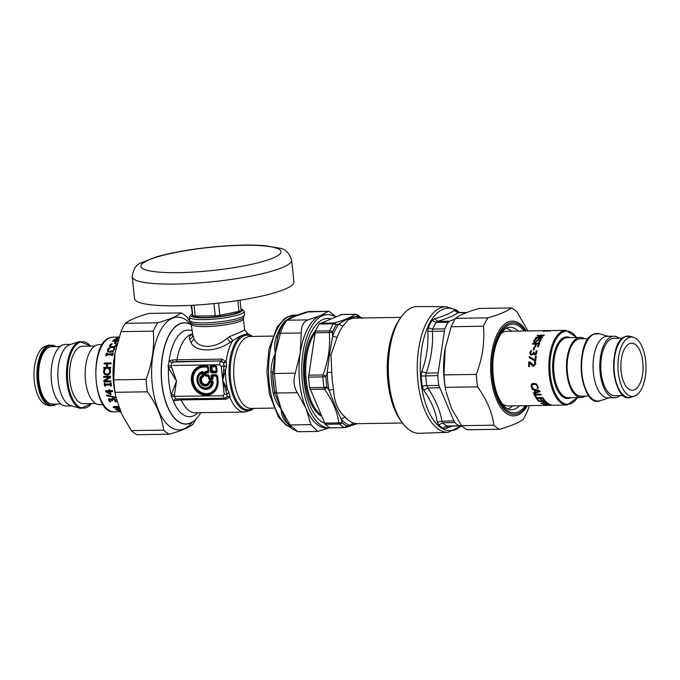<?xml version="1.0" encoding="UTF-8"?>
<svg xmlns="http://www.w3.org/2000/svg" width="680" height="680" viewBox="0 0 680 680"><rect width="100%" height="100%" fill="white"/><g stroke="black" fill="none" stroke-linecap="round" stroke-linejoin="round"><path stroke-width="1.02" d="M446.258 306.688A62.823 29.657 -90.9 0 0 417.265 369.945A62.823 29.657 -90.9 0 0 448.137 432.31L419.466 433.304A63.393 29.928 -90.9 0 1 403.01 423.7A63.393 29.928 -90.9 0 1 401.412 316.642A63.393 29.928 -90.9 0 1 417.571 306.544L446.258 306.688L456.356 309.944L459.714 312.596M458.958 312.783L454.01 310.53C450.254 313.454 443.734 316.2 434.435 318.775L432.046 320.577A60.63 28.628 -90.9 0 0 428.417 327.454L427.796 331.347C428.647 344.777 426.649 358.181 421.804 371.552L421.166 376.065A60.63 28.628 -90.9 0 0 422.246 386.308L423.767 390.269C431.12 400.741 435.65 411.392 437.35 422.229L438.668 424.949A60.63 28.628 -90.9 0 0 443.368 428.315L445.952 428.383L452.583 426.096M461.406 425.433L459.094 425.74A58.216 27.48 89.1 0 1 454.571 422.51L438.812 385.407A58.216 27.48 89.1 0 1 437.775 375.572L444.737 328.899A58.216 27.48 89.1 0 1 448.222 322.295L449.446 321.215L455.141 319.03M449.446 321.215L437.784 321.283L436.186 322.371A58.335 27.54 89.1 0 0 432.692 328.993L432.488 331.313L427.796 331.347M437.962 372.921L426.258 373.056L425.714 375.76A58.335 27.54 89.1 0 0 426.751 385.62L427.83 388L423.767 390.269M453.619 420.928L441.932 421.183L442.552 422.798A58.335 27.54 89.1 0 0 447.075 426.037L460.437 425.799M443.368 428.315A4.598 3.927 -62.6 0 1 447.075 426.037L448.8 426.088M466.735 312.553L457.342 312.4A4.598 3.927 117.4 0 1 455.719 310.607L454.01 310.53M466.438 312.673L458.108 312.715C454.087 315.554 447.304 318.41 437.784 321.283L434.435 318.775M444.193 331.168L432.488 331.313C433.168 345.194 431.094 359.108 426.258 373.056L421.804 371.552M439.518 387.745L427.83 388C435.285 398.999 439.994 410.065 441.932 421.183L437.35 422.229M459.875 425.918L447.89 426.224L445.952 428.383M401.412 316.642L399.815 318.852A60.8 28.705 89.1 0 0 401.353 421.532L403.01 423.7M341.589 314.576L319.183 324.02A58.2 27.48 89.1 0 0 315.435 331.109L308.575 377.137A58.2 27.48 89.1 0 0 309.68 387.694L325.227 424.277A58.2 27.48 89.1 0 0 330.08 427.745L330.947 427.788M319.183 324.02L333.455 323.808L334.365 323.017L336.591 324.734L336.234 325.014A3.06 2.201 -147.3 0 0 333.455 323.808A58.2 27.48 89.1 0 0 329.715 330.897L329.324 332.579L332.495 332.486L332.588 331.916A3.06 1.87 -156.4 0 0 329.715 330.897L315.435 331.109M355.368 314.236L356.949 314.611L358.054 315.817L355.368 314.236L341.037 314.449M325.227 424.277L339.507 424.065A58.2 27.48 89.1 0 0 344.361 427.533L346.851 426.012L345.907 427.507L344.904 427.661L330.08 427.745M339.507 424.065L338.819 422.9L342.125 422.628A3.06 2.457 133.2 0 1 339.507 424.065M308.575 377.137L322.847 376.916A58.2 27.48 89.1 0 0 323.96 387.481L326.986 387.013L327.216 387.6L324.496 389.198L323.96 387.481L309.68 387.694M322.847 376.916L323 374.969L326 376.057L325.907 376.728L322.847 376.916M327.216 387.6L329.12 390.456A55.131 26.027 -90.9 0 1 327.225 372.462L329.409 355.045A4.598 1.343 -174.8 0 0 330.956 355.036L331.815 372.342L327.225 372.462L326 376.057M347.233 426.028L349.69 425.323A55.131 26.027 -90.9 0 1 341.42 419.407C337.246 411.026 333.149 401.378 329.12 390.456A4.598 1.411 -10.8 0 1 333.633 389.589C334.109 401.812 338.036 411.06 345.423 417.333A4.598 3.553 -41.5 0 0 341.42 419.407L341.929 422.238M344.904 427.661L357.315 423.683L349.69 425.323L353.345 423.002L356.83 423.691L402.483 423.011M400.902 317.348L353.302 318.155L348.245 319.719L343.137 325.865A4.598 3.468 37.1 0 1 339.039 323.96L336.591 324.734M330.956 355.036L337.025 337.442A52.836 24.948 -90.9 0 1 343.137 325.865M357.808 315.8L356.771 316.489C351.262 317.058 345.355 319.549 339.039 323.96A55.131 26.027 -90.9 0 0 332.656 336.039L337.025 337.442M332.495 332.486L332.656 336.039L329.409 355.045M359.873 317.959A55.131 26.027 -90.9 0 0 356.771 316.489L357.952 317.993M181.16 312.919L148.844 313.403C137.3 316.752 129.481 320.05 125.375 323.289A62.237 29.384 89.1 0 0 120.963 331.644L115.005 353.234L113.772 379.848A62.237 29.384 89.1 0 0 114.274 386.138A62.237 29.384 89.1 0 0 115.081 392.3L115.889 396.874L121.355 413.542L131.359 430.61A62.237 29.384 89.1 0 0 137.088 434.707L169.396 434.223A62.237 29.384 -90.9 0 1 163.676 430.125C161.968 417.299 156.544 404.532 147.398 391.816A62.237 29.384 -90.9 0 1 146.591 385.653A62.237 29.384 -90.9 0 1 146.089 379.363C152.201 363.239 154.598 347.174 153.281 331.16A62.237 29.384 -90.9 0 1 157.692 322.804C169.235 319.455 177.055 316.157 181.16 312.919A62.237 29.384 -90.9 0 1 186.881 317.007L190.094 321.767M190.876 324.538A56.406 26.63 89.1 0 0 162.163 327.743A56.406 26.63 89.1 0 0 152.252 384.472A56.406 26.63 89.1 0 0 192.338 422.11M195.661 419.466A62.237 29.384 -90.9 0 1 192.873 424.337C188.768 427.575 180.94 430.865 169.396 434.223M190.476 322.371L191.624 324.224A26.035 4.301 -6 0 0 217.974 325.797A26.035 4.301 -6 0 0 243.415 318.801L244.519 314.67A27.566 4.547 174 0 1 244.519 314.67A27.566 4.547 174 0 1 226.041 320.96A27.566 4.547 174 0 1 195.219 322.541A27.566 4.547 174 0 1 189.686 320.433L189.346 317.152A27.566 4.547 -6 0 0 217.251 318.793A27.566 4.547 -6 0 0 244.179 311.389A27.566 4.547 -6 0 0 243.712 310.666L242.054 309.366A26.035 4.301 174 0 1 219.232 316.795A26.035 4.301 174 0 1 190.706 315.495A26.035 4.301 174 0 1 191.004 314.738A26.035 4.301 174 0 1 192.253 313.786M131.359 430.61L163.676 430.125M147.398 391.816L115.081 392.3M113.772 379.848L146.089 379.363M153.281 331.16L120.963 331.644M125.375 323.289L157.692 322.804M529.371 405.611L527.493 411.026A62.237 29.384 -90.9 0 1 523.082 419.39C518.976 422.628 511.156 425.926 499.613 429.275A62.237 29.384 -90.9 0 1 493.884 425.187C492.184 412.361 486.752 399.585 477.606 386.869A62.237 29.384 -90.9 0 1 476.799 380.707A62.237 29.384 -90.9 0 1 476.298 374.416C482.417 358.3 484.806 342.227 483.488 326.221A62.237 29.384 -90.9 0 1 487.9 317.857C499.443 314.508 507.263 311.21 511.368 307.972A62.237 29.384 -90.9 0 1 517.089 312.06L527.901 330.939M511.368 307.972L479.052 308.457C467.508 311.805 459.688 315.103 455.583 318.342A62.237 29.384 89.1 0 0 451.171 326.706L445.221 348.287L443.981 374.901A62.237 29.384 89.1 0 0 444.49 381.191A62.237 29.384 89.1 0 0 445.289 387.353L445.817 390.583A56.406 26.63 -90.9 0 1 444.21 380.103A56.406 26.63 -90.9 0 1 445.188 348.457A56.406 26.63 -90.9 0 1 445.204 348.373M446.097 391.926L451.562 408.595L461.575 425.671A62.237 29.384 89.1 0 0 467.296 429.76L499.613 429.275M455.583 318.342L487.9 317.857M483.488 326.221L451.171 326.706M443.981 374.901L476.298 374.416M477.606 386.869L445.289 387.353M461.575 425.671L493.884 425.187M116.985 338.657L117.351 339.082M115.906 338.887L116.747 338.427M117.64 338.002L118.711 337.764A37.34 17.629 89.1 0 0 118.677 337.773L116.934 338.283L118.813 338.411M116.934 338.283L117.343 339.031M118.524 338.835L116.909 339.048L116.119 338.317L117.623 337.773M114.733 343.425A36.958 17.451 -90.9 0 1 115.659 342.219L116.127 342.21M115.566 341.878L116.399 341.861A37.34 17.629 89.1 0 0 115.234 343.417L114.401 343.434A37.34 17.629 -90.9 0 1 115.566 341.878L115.659 342.219M113.874 348.194A36.958 17.451 -90.9 0 1 113.883 348.177L114.869 348.168M108.46 350.94L110.568 351.789L112.846 351.203L114.019 349.902L113.721 347.956A37.34 17.629 -90.9 0 1 113.747 347.905L114.835 347.888L114.894 348.627L113.041 351.594L110.126 352.418L107.602 351.45M107.924 351.917L107.712 349.996L109.642 348.245M108.689 351.288L112.693 350.957L113.883 349.648L113.721 347.956M109.038 348.253L109.998 347.964A37.34 17.629 89.1 0 0 109.973 348.024L108.341 349.732L108.519 351.067M108.307 348.993L108.902 347.981M107.78 351.679L107.567 349.741L108.171 348.729M104.363 363.945A36.958 17.451 -90.9 0 1 104.482 363.077L111.146 362.984M103.938 368.45A36.958 17.451 -90.9 0 1 103.997 367.506L106.692 367.464A36.958 17.451 -90.9 0 1 107.041 364.021L104.176 363.953A37.34 17.629 -90.9 0 1 104.303 362.958L111.163 362.856A37.34 17.629 89.1 0 0 111.027 363.851L107.678 363.894A37.34 17.629 89.1 0 0 107.321 367.378L110.678 367.327A37.34 17.629 89.1 0 0 110.602 368.348L103.751 368.45A37.34 17.629 -90.9 0 1 103.819 367.429L106.513 367.387A37.34 17.629 -90.9 0 1 106.862 363.911M107.321 367.378L110.67 367.404M110.899 381.76L104.227 381.863A36.958 17.451 -90.9 0 1 104.082 380.426L109.302 377.273L103.87 377.357A36.958 17.451 -90.9 0 1 103.828 376.423M103.641 376.423L110.5 376.32A37.34 17.629 89.1 0 0 110.551 377.476L104.89 380.978L110.806 380.885A37.34 17.629 89.1 0 0 110.908 381.837L104.048 381.939A37.34 17.629 -90.9 0 1 103.904 380.494L109.115 377.306L103.683 377.383A37.34 17.629 -90.9 0 1 103.641 376.423M116.399 397.791L106.862 395.53A36.958 17.451 -90.9 0 1 106.701 395.08M106.862 395.53L106.709 395.751A37.34 17.629 -90.9 0 1 106.462 395.012L115.991 397.35M116.255 398.038L106.709 395.751M119.501 410.796L120.411 411.4M121.04 410.966L119.552 411.264M119.399 411.017L120.751 410.745M120.258 411.392L118.609 410.958M120.249 408.969L119.238 409.53L120.454 410.252M120.19 409.334L119.442 409.853M119.842 409.887L118.371 408.918M116.509 409.632L115.744 409.258M119.816 410.048L118.303 409.284L119.68 408.952M120.045 410.516L117.912 410.346L115.617 409.572L116.195 409.258A37.34 17.629 89.1 0 0 116.22 409.267L119.791 410.261M118.719 407.056L114.478 407.116L114.248 407.651L119.629 408.094M118.736 406.708L114.555 406.767L114.248 407.651M119.161 408.272L113.331 406.938M119.289 408.62L113.483 407.668L113.245 407.099M113.56 407.32L113.483 407.668C112.769 406.878 113.611 406.462 116.008 406.419L118.558 406.589M112.481 400.512L111.97 400.52A36.958 17.451 -90.9 0 1 111.86 400.274L110.185 399.16L109.48 399.661M111.97 400.52L111.852 400.792A37.34 17.629 -90.9 0 1 111.732 400.554L110.185 399.16L109.573 399.466M116.237 401.548L115.379 401.565A36.958 17.451 -90.9 0 1 115.345 401.514L114.495 399.296L113.288 398.999L112.344 399.559M114.495 399.296L112.446 399.355M108.638 399.041L109.616 398.625L111.614 399.678L111.919 398.633M110.474 401.489L108.851 400.103L108.706 398.905M109.591 399.432L110.049 399.415L109.548 400.418L110.797 401.727A37.34 17.629 89.1 0 0 110.823 401.769L109.845 401.786L108.724 400.375L108.604 399.1M112.31 399.619L112.455 400.469A37.34 17.629 89.1 0 0 112.608 400.784L111.852 400.792M115.243 401.761L114.359 399.559M111.792 398.888L111.681 399.67L111.792 398.888L112.88 398.463L114.648 398.956L115.915 400.35L116.229 401.837L115.251 401.846M110.185 393.839L110.338 393.644A36.958 17.451 -90.9 0 1 109.709 391.391L106.871 391.603L110.185 393.839A37.34 17.629 -90.9 0 1 109.548 391.57M109.709 391.391L106.871 391.603M111.069 394.315L105.774 391.587A37.34 17.629 -90.9 0 1 105.561 390.728L109.489 390.499A36.958 17.451 -90.9 0 1 109.327 389.827M105.935 391.408A36.958 17.451 -90.9 0 1 105.766 390.728M112.599 391.34L110.287 391.552A37.34 17.629 89.1 0 0 111.138 394.527L110.169 394.545L105.774 391.587M109.327 390.668A37.34 17.629 -90.9 0 1 109.131 389.835L109.871 389.819A37.34 17.629 89.1 0 0 110.067 390.66L112.421 390.626A37.34 17.629 89.1 0 0 112.642 391.519L110.287 391.552M105.298 385.951L104.618 386.078A37.34 17.629 -90.9 0 1 104.193 383.188L104.89 383.171A37.34 17.629 89.1 0 0 105.017 384.132L110.653 383.953A36.958 17.451 -90.9 0 1 110.543 383.095M104.788 385.959A36.958 17.451 -90.9 0 1 104.38 383.18M111.452 385.857L110.95 385.866A36.958 17.451 -90.9 0 1 110.797 384.931L105.171 385.126A37.34 17.629 89.1 0 0 105.315 386.07L104.618 386.078M110.474 384.055A37.34 17.629 -90.9 0 1 110.347 383.095L111.052 383.087A37.34 17.629 89.1 0 0 111.478 385.976L110.772 385.993A37.34 17.629 -90.9 0 1 110.627 385.05L105.171 385.126M107.338 375.224L104.601 374.306L103.666 371.824L103.887 370.473L104.329 369.444L105.247 369.435L104.261 371.79L104.95 373.499L107.21 374.161L109.276 373.422L109.981 371.73L109.174 369.452A36.958 17.451 -90.9 0 1 109.174 369.376L110.1 369.359M109.174 369.376L110.083 369.308L110.585 371.705L109.675 374.221L107.041 375.241L104.414 374.306L103.479 371.79L104.15 369.393L105.247 369.376A37.34 17.629 89.1 0 0 105.247 369.461M109.684 370.251L108.987 369.401M107.091 374.161L109.097 373.413L109.794 371.705L109.506 370.209M105.953 355.7A36.958 17.451 -90.9 0 1 106.624 353.379L107.168 353.141A37.34 17.629 89.1 0 0 106.922 353.966L112.531 354.101A36.958 17.451 -90.9 0 1 112.778 353.286L113.263 353.277M106.624 353.379L107.1 353.37M112.106 355.606A36.958 17.451 -90.9 0 1 112.285 354.96L106.666 354.841A37.34 17.629 89.1 0 0 106.437 355.691L105.74 355.7A37.34 17.629 -90.9 0 1 106.471 353.158M112.778 353.286L113.331 353.056A37.34 17.629 89.1 0 0 112.599 355.598L111.894 355.606A37.34 17.629 -90.9 0 1 112.123 354.756M112.531 354.101L112.379 353.889A37.34 17.629 -90.9 0 1 112.625 353.065M106.922 353.966L112.379 353.889M116.161 344.089L117.019 344.08M109.888 347.225L109.82 345.601L111.171 343.85L112.268 343.833A37.34 17.629 89.1 0 0 112.243 343.876L110.483 345.296L110.576 346.392L110.602 345.593L110.704 346.681L112.54 347.115L114.86 346.604L116.135 345.517L115.991 343.817A37.34 17.629 -90.9 0 1 116.017 343.774L117.105 343.757M111.282 344.165L111.716 344.156M110.483 345.296L110.576 346.392L112.412 346.825L114.733 346.315L116.017 345.21L115.991 343.817M110.492 344.769L111.171 343.85M116.798 345.202L115.022 346.851L112.047 347.565L109.76 346.936L109.701 345.304L110.381 344.462M113.041 341.317A36.958 17.451 -90.9 0 1 114.784 339.711L115.523 339.337A37.34 17.629 89.1 0 0 113.874 340.841L115.838 341.164A36.958 17.451 -90.9 0 1 117.359 339.762L118.099 339.388A37.34 17.629 89.1 0 0 116.569 340.808L117.827 341.139M116.569 340.808L117.938 340.782M115.838 341.164L115.753 340.816A37.34 17.629 -90.9 0 1 117.291 339.397M113.874 340.841L115.753 340.816M117.802 341.25L112.633 341.326A37.34 17.629 -90.9 0 1 114.716 339.346M103.181 404.685L99.764 404.736A30.03 14.178 -90.9 0 1 85.144 374.918A30.03 14.178 -90.9 0 1 98.872 344.675L102.28 344.624M95.591 403.469L83.564 403.656A28.705 13.557 -90.9 0 1 69.581 375.148A28.705 13.557 -90.9 0 1 82.705 346.248L94.724 346.06M80.656 408.459L70.779 405.586A30.77 14.526 -90.9 0 1 57.877 375.326A30.77 14.526 -90.9 0 1 69.861 344.692L79.653 341.522A33.822 15.971 -90.9 0 0 78.957 341.785A33.822 15.971 -90.9 0 0 66.496 375.947A33.822 15.971 -90.9 0 0 80.656 408.459L91.698 403.529M71.816 405.892L66.113 405.977A30.77 14.526 -90.9 0 1 51.119 375.428A30.77 14.526 -90.9 0 1 65.186 344.445L70.898 344.361M60.852 403.997L52.572 404.115A28.705 13.557 -90.9 0 1 38.59 375.615A28.705 13.557 -90.9 0 1 51.706 346.707L59.993 346.587M49.819 405.883L46.453 404.898A29.708 14.025 -90.9 0 1 34 375.683A29.708 14.025 -90.9 0 1 45.569 346.111L48.909 345.024A30.753 14.518 -90.9 0 0 48.28 345.262A30.753 14.518 -90.9 0 0 36.95 376.32A30.753 14.518 -90.9 0 0 49.819 405.883L57.417 404.048M529.406 357.799A36.958 17.451 -90.9 0 1 529.542 356.753L535.202 360.06A36.958 17.451 -90.9 0 1 535.653 356.226L536.265 356.218M529.542 356.753L531.641 357.977M534.777 360.885L530.06 358.181M535.653 356.226L536.29 356.099A37.34 17.629 89.1 0 0 535.755 360.868L534.726 360.885L529.227 357.697A37.34 17.629 -90.9 0 1 529.363 356.635M535.024 359.975A37.34 17.629 -90.9 0 1 535.483 356.107M530.238 358.284L529.227 357.697M533.443 349.92A36.958 17.451 -90.9 0 1 534.081 347.616L534.692 347.607M534.063 349.911L533.231 349.92A37.34 17.629 -90.9 0 1 533.919 347.403L534.752 347.387A37.34 17.629 89.1 0 0 534.063 349.911M533.987 342.244L534.029 340.85L536.001 339.184M538.823 342.397L540.277 340.884L539.623 339.541L535.083 342.457L533.774 341.836M534.837 340.791L535.415 341.955L538.611 339.49L541.161 339.592M535.44 339.192L536.469 338.87A37.34 17.629 89.1 0 0 536.443 338.921L534.71 340.501L535.279 341.683L534.71 341.632L535.415 341.955L538.492 339.192L539.912 338.852L541.119 339.439L539.759 342.168L538.67 342.184A37.34 17.629 -90.9 0 1 538.688 342.133L540.149 340.595L539.623 339.541M533.851 341.972L533.902 340.561L535.33 338.887M548.004 331.271L549.432 330.735L544.051 331.245M543.21 331.271L546.406 330.709A37.34 17.629 89.1 0 0 546.371 330.718L544.688 331.185L550.579 330.879L547.969 331.271A37.34 17.629 -90.9 0 1 548.004 331.253M549.848 330.743L550.579 330.879M544.68 404.796L544.663 405.093A37.34 17.629 -90.9 0 1 543.252 404.625L543.949 404.617A37.34 17.629 89.1 0 0 544.417 404.796L549.873 404.71A37.34 17.629 -90.9 0 1 549.406 404.532L550.111 404.524A37.34 17.629 89.1 0 0 551.523 404.991L550.817 405.008A37.34 17.629 -90.9 0 1 550.358 404.872L544.901 404.957A37.34 17.629 89.1 0 0 545.36 405.084L544.663 405.093M546.847 402.45L546.524 402.45A36.958 17.451 -90.9 0 1 544.961 401.013L542.954 401.396A37.34 17.629 89.1 0 0 544.467 402.789L543.652 402.806A37.34 17.629 -90.9 0 1 542.138 401.404L538.84 401.455A37.34 17.629 -90.9 0 1 538.399 400.979L545.258 400.877A37.34 17.629 89.1 0 0 547.281 402.806L546.465 402.815A37.34 17.629 -90.9 0 1 544.884 401.361L542.954 401.396M544.042 402.433L543.719 402.441A36.958 17.451 -90.9 0 1 542.215 401.055L538.917 401.106A36.958 17.451 -90.9 0 1 538.789 400.979M536.299 396.942L535.781 396.95A36.958 17.451 -90.9 0 1 534.31 394.238M541.127 394.587L535.219 394.961A37.34 17.629 89.1 0 0 536.477 397.239L535.67 397.256A37.34 17.629 -90.9 0 1 534.046 394.247L540.906 394.145A37.34 17.629 89.1 0 0 541.263 394.868L535.219 394.961M535.092 390.243A37.34 17.629 89.1 0 0 535.823 392.13L538.679 391.144L535.236 390.014L538.679 391.144M539.954 391.399L533.8 393.712A37.34 17.629 -90.9 0 1 533.443 392.912L535.27 392.096A36.958 17.451 -90.9 0 1 534.378 389.801L532.262 389.257A36.958 17.451 -90.9 0 1 532.075 388.688M533.936 393.448A36.958 17.451 -90.9 0 1 533.656 392.844M532.262 389.257L532.117 389.487A37.34 17.629 -90.9 0 1 531.828 388.62L539.427 390.651A37.34 17.629 89.1 0 0 539.818 391.646L533.8 393.712M534.378 389.801L532.117 389.487M535.135 392.351A37.34 17.629 -90.9 0 1 534.233 390.031M533.145 388.28L532.414 388.297L531.207 386.257L531.582 384.013M538.245 388.203L537.251 388.221A36.958 17.451 -90.9 0 1 537.226 388.152L537.54 386.172L536.435 384.684L534.208 384.106L532.134 384.948L531.845 386.452L533.332 388.425A37.34 17.629 89.1 0 0 533.35 388.493L532.262 388.51L531.054 386.452L531.496 384.089M536.435 384.684L534.046 384.276L532.134 384.948M537.226 388.152L537.379 386.368L536.274 384.863M531.539 384.055L533.817 383.299L536.63 384.14L538.322 387.541L538.194 388.416L537.098 388.433M538.466 400.095L538.008 400.095A36.958 17.451 -90.9 0 1 536.282 397.749M541.713 399.916L541.263 399.916A36.958 17.451 -90.9 0 1 539.835 398.004L537.192 398.352A37.34 17.629 89.1 0 0 538.738 400.426L537.923 400.435A37.34 17.629 -90.9 0 1 535.976 397.749L542.836 397.647A37.34 17.629 89.1 0 0 544.782 400.333L543.966 400.341A37.34 17.629 -90.9 0 1 542.428 398.276L540.549 398.301A37.34 17.629 89.1 0 0 541.986 400.248L541.169 400.256A37.34 17.629 -90.9 0 1 539.733 398.319L537.192 398.352M544.51 400.001L544.06 400.01A36.958 17.451 -90.9 0 1 542.529 397.962L540.549 398.301M549.091 404.022L549.04 404.022A36.958 17.451 -90.9 0 1 547.442 403.129M546.287 404.03L546.227 404.03A36.958 17.451 -90.9 0 1 544.706 403.163M549.04 404.022L549.006 404.404A37.34 17.629 -90.9 0 1 547.349 403.461L545.411 403.495A37.34 17.629 89.1 0 0 547 404.404L546.193 404.413A37.34 17.629 -90.9 0 1 544.604 403.503L541.306 403.554A37.34 17.629 -90.9 0 1 540.838 403.223L547.689 403.121A37.34 17.629 89.1 0 0 549.822 404.396L549.006 404.404M549.091 330.625A37.34 17.629 -90.9 0 1 549.5 330.625L548.683 330.642A37.34 17.629 -90.9 0 1 549.091 330.625L546.542 330.659A37.34 17.629 89.1 0 0 546.014 330.684L545.207 330.701A37.34 17.629 -90.9 0 1 545.734 330.675A37.34 17.629 -90.9 0 1 546.142 330.675M576.818 337.518L565.93 330.37L552.593 330.574A37.34 17.629 89.1 0 0 552.058 330.591L551.25 330.607A37.34 17.629 -90.9 0 1 551.777 330.582L549.899 330.607A37.34 17.629 89.1 0 0 549.491 330.625M537.514 335.631A36.958 17.451 -90.9 0 1 537.616 335.503L544.383 335.061A37.34 17.629 89.1 0 0 543.788 335.784L537.14 337.577L542.36 337.815M537.616 335.503L544.093 335.41M535.662 338.164A36.958 17.451 -90.9 0 1 535.891 337.798L543.141 335.886L537.132 335.631A37.34 17.629 -90.9 0 1 537.523 335.163M537.14 337.577L542.572 337.493A37.34 17.629 89.1 0 0 542.207 338.062L535.347 338.164A37.34 17.629 -90.9 0 1 535.789 337.484L543.048 335.546M532.729 344.046A36.958 17.451 -90.9 0 1 532.942 343.527L539.554 343.425M535.058 346.757A36.958 17.451 -90.9 0 1 535.933 344.25L532.491 344.054A37.34 17.629 -90.9 0 1 532.797 343.264L539.656 343.162A37.34 17.629 89.1 0 0 538.347 346.834L537.54 346.842A37.34 17.629 -90.9 0 1 538.534 343.961L536.605 343.986A37.34 17.629 89.1 0 0 535.644 346.749L534.837 346.757A37.34 17.629 -90.9 0 1 535.789 344.003M537.761 346.842A36.958 17.451 -90.9 0 1 538.679 344.207L538.534 343.961M534.505 353.804L536.019 353.694L536.154 351.152A36.958 17.451 -90.9 0 1 536.171 351.101L537.021 351.084M531.038 353.889L533.103 353.821L533.553 352.75A36.958 17.451 -90.9 0 1 533.638 352.359L534.191 352.35M531.063 353.914L532.933 353.668L533.384 352.589A37.34 17.629 -90.9 0 1 533.468 352.189L534.225 352.18A37.34 17.629 89.1 0 0 534.165 352.495L535.033 353.931L535.848 353.541L535.993 350.982A37.34 17.629 -90.9 0 1 536.001 350.923L536.979 350.905L536.341 354.254L534.165 354.662M530.519 354.79L530.052 352.886L530.885 350.99L531.573 350.982M534.25 354.722L533.664 353.6L531.624 355.104L530.188 354.493L529.881 352.733L530.723 350.812L531.692 350.795A37.34 17.629 89.1 0 0 531.675 350.863L530.689 352.665L530.867 353.736M534.59 353.889L535.211 354.076M534.965 354.918L533.664 353.6M533.962 366.299L532.593 365.916L529.567 362.865A37.34 17.629 89.1 0 0 529.448 366.664L528.658 366.681A37.34 17.629 -90.9 0 1 528.827 361.904L529.796 361.896L533.74 365.219L534.922 363.876L534.429 362.041A37.34 17.629 -90.9 0 1 534.429 361.981L535.406 361.973L535.712 363.936L533.468 366.265M533.528 365.211L534.794 364.863L534.608 362.1A36.958 17.451 -90.9 0 1 534.608 362.049L535.432 362.032M528.844 366.673A36.958 17.451 -90.9 0 1 529.006 361.973L529.847 361.955M531.446 364.905L529.567 362.865M532.593 365.916L531.259 364.879M533.774 366.282L532.406 365.899M621.129 371.297A23.537 11.11 89.1 0 0 632.332 390.26A23.537 11.11 89.1 0 0 643.085 366.562A23.537 11.11 89.1 0 0 631.626 343.196A23.537 11.11 89.1 0 0 621.129 371.297M584.409 338.733A30.03 14.178 89.1 0 0 580.236 337.467A30.03 14.178 89.1 0 0 566.84 373.328A30.03 14.178 89.1 0 0 581.128 397.528A30.03 14.178 89.1 0 0 585.276 396.142M588.302 338.674L580.252 338.793A28.705 13.557 89.1 0 0 567.452 373.074A28.705 13.557 89.1 0 0 581.111 396.202L589.16 396.083M619.149 338.207A30.77 14.526 89.1 0 0 613.887 336.226L607.138 336.328A30.77 14.526 89.1 0 0 593.41 373.065A30.77 14.526 89.1 0 0 608.056 397.859L614.813 397.757A30.77 14.526 89.1 0 0 620.007 395.624M613.887 336.226A30.77 14.526 89.1 0 0 600.168 372.971A30.77 14.526 89.1 0 0 614.813 397.757M622.582 338.155L613.921 338.291A28.705 13.557 89.1 0 0 601.12 372.563A28.705 13.557 89.1 0 0 614.779 395.7L623.45 395.565M618.281 372.495A29.708 14.025 89.1 0 0 634.432 396.1A29.708 14.025 89.1 0 0 646 366.52A29.708 14.025 89.1 0 0 633.548 337.305A29.708 14.025 89.1 0 0 618.281 372.495M192.678 334.212L190.298 335.486L189.21 337.824L191.08 342.813C196.129 352.537 216.418 352.231 230.146 342.227L232.722 340.782C236.7 337.918 240.167 336.005 243.117 335.053L247.673 333.642L248.293 334.22M335.614 316.455L328.967 311.27L306.306 312.026L297.185 315.087M328.967 311.27L309.128 311.567L290.921 317.764M277.678 336.94L280.406 329.256C283.101 323.561 284.928 320.697 285.88 320.688L287.317 320.195L308.201 319.88C303.518 321.615 301.214 325.983 301.282 332.996L278.885 333.293L277.678 336.931L275.341 353.421A76.891 74.46 49.4 0 0 274.958 354.764L272.723 374.578L274.405 373.481L276.454 393.006L274.507 391.544L272.723 374.578M287.317 320.195C284.988 321.887 282.685 326.255 280.398 333.31L275.341 353.421C274.261 347.846 274.541 342.388 276.199 337.059A56.669 26.749 -90.9 0 1 283.764 322.728C286.662 319.43 290.42 317.228 295.043 316.106L287.317 320.195M274.507 391.544L274.933 393.754A58.2 27.48 -90.9 0 1 272.629 371.824L271.014 371.858C271.116 365.678 272.365 359.966 274.771 354.705A52.207 47.523 -81.1 0 1 275.341 353.421L274.405 373.481L295.29 373.167C293.106 380.383 293.786 386.894 297.339 392.7L276.454 393.006L281.18 409.003L285.634 420.113L288.558 424.643L290.028 424.94L297.738 431.732L317.577 431.434L329.026 427.941M286.339 421.251L285.005 420.861C282.438 417.469 281.163 413.517 281.18 409.003L290.028 424.94L310.913 424.626L317.577 431.434M330.454 427.865A56.669 26.749 -90.9 0 1 329.332 427.933A56.669 26.749 -90.9 0 1 301.733 371.671A56.669 26.749 -90.9 0 1 327.632 314.619A56.669 26.749 -90.9 0 1 335.019 316.685M330.14 318.665A52.836 24.948 89.1 0 0 314.457 326.859A52.836 24.948 89.1 0 0 315.724 415.999A52.836 24.948 89.1 0 0 315.792 416.092A52.836 24.948 89.1 0 0 324.445 423.19M329.332 427.933L326.629 427.975A56.669 26.749 -90.9 0 1 306.085 408.637A56.669 26.749 -90.9 0 1 305.66 407.618A56.669 26.749 -90.9 0 1 300.237 353.048A56.669 26.749 -90.9 0 1 319.94 315.732A56.669 26.749 -90.9 0 1 324.929 314.653L327.632 314.619M310.913 424.626L306.085 408.637A98.183 65.526 -152.2 0 0 305.651 407.626L297.339 392.7M308.201 319.88L319.94 315.732L327.769 311.644M295.29 373.167L300.237 353.048L301.282 332.996M288.439 424.32L291.771 428.647L297.738 431.732M273.258 393.21A3.06 1.003 -11.6 0 1 274.933 393.754L281.18 409.003C277.389 404.625 274.745 399.364 273.258 393.21A56.669 26.749 -90.9 0 1 271.014 371.858M277.874 336.32A3.06 1.666 19.5 0 1 276.199 337.059M291.644 260.125L293.93 281.877A80.138 13.226 174 0 1 215.619 303.407A80.138 13.226 174 0 1 134.538 298.63L132.251 276.879A80.138 13.226 -6 0 0 193.605 283.322A80.138 13.226 -6 0 0 282.582 267.444A80.138 13.226 -6 0 0 291.644 260.125C289.229 252.892 285.32 248.931 279.922 248.251L264.596 245.658C249.56 244.536 231.378 245.064 210.069 247.239C188.521 249.534 170.417 252.824 155.745 257.091L141.261 262.82C136.094 264.639 133.093 269.331 132.251 276.879M240.907 308.788A26.035 4.301 174 0 1 242.054 309.366M240.712 310.615A24.31 4.012 174 0 1 215.874 316.872A24.31 4.012 174 0 1 192.423 315.308L192.27 313.828M191.004 314.738L189.652 316.353A27.566 4.547 -6 0 0 189.346 317.152M244.179 311.389A27.566 4.547 -6 0 0 244.179 311.38L244.519 314.67M191.718 325.057A50.694 23.936 89.1 0 0 184.356 322.736A50.694 23.936 89.1 0 0 169.328 334.5A50.694 23.936 89.1 0 0 162.843 390.864A50.694 23.936 89.1 0 0 185.878 424.107A50.694 23.936 89.1 0 0 200.702 412.709A50.541 23.86 -90.9 0 1 167.135 405.501A50.541 23.86 -90.9 0 1 169.456 334.62A50.541 23.86 -90.9 0 1 191.726 325.168M209.567 380.842L209.032 381.752A25.202 16.465 130.1 0 1 209.159 382.262A5.058 4.386 67.2 0 1 202.045 384.03A5.058 4.386 67.2 0 1 202.682 375.896L202.98 375.292L202.283 375.36A0.918 0.459 -115.8 0 0 202.682 375.896A25.202 22.976 142.6 0 1 203.32 376.133L204.111 375.479L203.804 372.546L202.546 371.526A9.214 7.982 -112.8 0 0 197.089 381.089A9.214 7.982 -112.8 0 0 205.521 389.376A9.214 7.982 -112.8 0 0 213.273 382.067L212.202 380.808L209.567 380.842L209.032 381.752A4.59 3.978 -112.8 0 1 202.521 383.613A4.59 3.978 -112.8 0 1 203.32 376.133L203.566 376.499L204.111 375.479M213.273 382.067L212.1 382.636A8.313 7.2 67.2 0 1 200.26 386.317A8.313 7.2 67.2 0 1 201.977 372.674L202.768 373.277L202.07 373.337A0.918 0.459 -109.2 0 1 201.977 372.674L202.581 371.977A8.78 7.599 -112.8 0 0 197.387 381.089A8.78 7.599 -112.8 0 0 205.419 388.986A8.78 7.599 -112.8 0 0 212.806 382.024L212.202 380.808M209.653 381.854A0.918 0.595 168.5 0 0 209.159 382.262L209.593 382.543A5.712 4.947 67.2 0 1 201.56 384.54A5.712 4.947 67.2 0 1 202.283 375.36L202.07 373.337A7.658 6.63 67.2 0 0 200.489 385.909A7.658 6.63 67.2 0 0 211.412 382.517L212.1 382.636L211.471 381.828A0.918 0.433 89.1 0 0 211.412 382.517L209.593 382.543A0.918 0.433 89.1 0 1 209.653 381.854L212.168 381.267L209.533 381.301A29.248 21.318 144.4 0 1 209.653 381.854M204.799 372.368L205.641 371.288L205.844 372.291A0.918 0.62 155.7 0 0 205.343 372.938L205.538 374.85A0.918 0.799 21.6 0 0 206.184 375.479L208.242 375.827A0.612 0.535 21.6 0 1 208.667 376.244L209.075 378.318A0.918 0.799 21.6 0 0 209.712 378.947L212.109 379.287L211.429 378.921L211.939 378.275L212.611 378.641L212.237 379.678L209.686 379.721L208.624 378.666L208.369 376.219L206.159 376.252L205.096 375.199L204.799 372.368L208.139 371.288L207.4 367.022L203.737 367.081A13.532 11.713 -112.8 0 0 193.205 380.528A13.532 11.713 -112.8 0 0 206.524 393.618A13.532 11.713 -112.8 0 0 217.056 380.171L216.623 376.091L212.356 376.193L212.611 378.641L213.078 378.599L212.695 375.76L211.675 375.827L216.648 375.326L217.549 380.281A14.433 12.495 67.2 0 1 206.32 394.629A14.433 12.495 67.2 0 1 192.108 380.664A14.433 12.495 67.2 0 1 203.345 366.316L207.85 366.673L208.054 372.266A0.918 0.433 89.1 0 0 207.995 372.954L208.837 371.875L208.139 371.288L207.697 367.055A0.612 0.535 21.6 0 0 207.272 366.63L208.293 366.716L208.837 371.875M210.978 375.887L211.242 378.344L211.939 378.275L211.675 375.827L210.978 375.887L211.82 374.808L216.461 374.74L217.523 375.785L216.929 376.125A0.612 0.535 21.6 0 0 216.495 375.7L217.056 380.171M205.641 371.288L207.842 371.254L208.054 372.266L205.844 372.291A0.918 0.433 89.1 0 0 205.793 372.988L205.343 372.938L205.989 374.901A0.918 0.433 -90.9 0 0 206.184 375.479L209.261 375.912L208.199 374.867A0.918 0.433 89.1 0 0 208.386 375.453L209.075 378.318L209.517 378.369L209.261 375.912M210.018 366.69L210.859 365.619A0.918 0.433 89.1 0 0 211.046 366.205L211.854 366.953L216.112 366.554L216.648 371.705L217.099 371.756L216.257 372.827A0.918 0.433 -90.9 0 1 216.316 372.138L215.959 366.928A0.612 0.535 21.6 0 0 215.534 366.512L216.648 371.705L216.316 372.138L210.554 371.85L211.624 372.895A0.918 0.433 -90.9 0 1 211.675 372.207L212.296 371.186L211.854 366.953L211.386 366.996L212.262 371.646L216.07 371.594L216.104 371.135L211.837 371.229L211.25 371.79L210.706 366.63L215.679 366.129L216.554 366.596L215.492 365.551A0.918 0.433 89.1 0 0 215.679 366.129L211.386 366.996L210.018 366.69L210.554 371.85M175.567 398.786L173.315 400.732L171.198 396.338A88.493 78.336 65.8 0 0 171.317 394.774L174.445 394.901A92.752 80.316 67.2 0 1 174.344 396.508L175.567 398.786L177.276 398.956L224.544 398.25L227.137 396.772L224.612 398.242M180.285 398.913A3.06 1.445 89.1 0 1 181.228 399.899L176.664 400.384A3.06 0.765 -91.4 0 1 177.259 398.956L225.156 398.225M171.768 362.644L169.124 360.859L168.045 366.375L171.079 365.5L171.768 362.644L176.196 361.599L221.229 360.918L223.558 362.788L220.583 361.318A3.06 1.445 89.1 0 0 219.733 364.769L221.213 366.231L224.018 365.95L222.691 380.256L226.958 394L227.137 396.772A3.06 2.142 -159.4 0 1 229.95 396.967L226.261 399.219A3.06 1.445 -90.9 0 0 225.19 398.225M224.468 398.25L222.989 395.786L224.162 394.281A3.06 0.501 -6 0 0 226.958 394A3.06 1.045 148.6 0 1 229.109 392.768L229.95 396.967M176.196 361.599A3.06 1.445 89.1 0 0 177.012 359.788L172.422 360.009A3.06 0.646 74.9 0 0 173.392 362.032L221.229 360.918A3.06 1.445 89.1 0 0 222.046 359.116L226.253 361.777A3.06 1.385 152.9 0 1 223.558 362.788L224.018 365.95L226.372 366.707L222.691 380.256L229.109 392.768M207.23 365.67A0.918 0.433 89.1 0 0 207.417 366.256L203.609 366.69A13.965 12.087 -112.8 0 0 192.737 380.57A13.965 12.087 -112.8 0 0 206.482 394.077A13.965 12.087 -112.8 0 0 217.353 380.197L218 380.324A15.079 13.064 67.2 0 1 206.261 395.318A15.079 13.064 67.2 0 1 191.411 380.724A15.079 13.064 67.2 0 1 203.15 365.729L207.23 365.67L208.293 366.716M216.461 374.74A0.918 0.433 89.1 0 0 216.648 375.326L212.016 375.394A0.918 0.433 89.1 0 1 211.82 374.808M189.32 339.218C191.649 338.462 192.788 336.982 192.737 334.781L194.038 338.623C198.042 349.154 215.288 348.891 227.248 338.13L229.5 336.591C239.181 332.792 244.205 330.523 244.571 329.774L243.415 318.801M222.989 395.786L171.198 396.338M174.445 394.901L176.494 380.953L168.495 367.923A43.342 20.459 -90.9 0 0 171.317 394.774L176.494 380.953L171.53 367.098L168.495 367.923A88.485 78.242 65.2 0 0 168.045 366.375M197.863 412.751A43.342 20.459 89.1 0 1 173.315 400.732L176.664 400.384M172.422 360.009L169.124 360.859A43.342 20.459 89.1 0 1 175.363 340.094A43.342 20.459 89.1 0 1 192.321 330.846M227.103 396.958A3.06 2.21 -156 0 1 229.917 397.239A39.517 18.657 89.1 0 0 244.783 412.046L251.371 410.108L253.742 408.391M223.49 362.55A3.06 1.488 150.6 0 0 226.151 361.437A39.517 18.657 89.1 0 1 231.88 342.201A39.517 18.657 89.1 0 1 232.722 340.782L229.5 336.591M223.558 369.997L225.53 370.6A39.517 18.657 -90.9 0 0 227.502 389.359A3.06 0.646 151.5 0 0 225.683 390.218M226.253 361.777L226.372 366.707M191.106 305.346L192.755 315.716L191.658 305.311M192.755 315.716A26.843 4.428 -6 0 0 195.211 316.106L215.262 315.809A26.843 4.428 -6 0 0 219.844 315.308L238.952 311.338L237.813 300.543M218.56 303.093L219.844 315.308M215.262 315.809L213.97 303.577M194.064 305.184L195.211 316.106M238.952 311.338A26.843 4.428 -6 0 0 241.077 310.437L239.998 300.203M461.508 425.57A61.293 28.934 -90.9 0 1 420.35 372.819A61.293 28.934 -90.9 0 1 457.206 310.998A61.293 28.934 -90.9 0 1 459.331 312.596M448.222 322.295L436.186 322.371L432.046 320.577M444.737 328.899L432.692 328.993A4.598 2.83 23.9 0 1 428.417 327.454M437.775 375.572L421.166 376.065M438.812 385.407L426.751 385.62A4.598 1.097 -8.4 0 0 422.246 386.308M454.571 422.51L442.552 422.798L438.668 424.949M455.719 310.607A60.63 28.628 -90.9 0 1 457.462 311.627A60.63 28.628 -90.9 0 1 458.804 312.596M340.603 314.543L355.011 314.322C351.356 317.177 344.471 320.076 334.365 323.017L319.966 323.238M310.089 389.419L324.496 389.198C332.495 400.384 337.272 411.621 338.819 422.9L324.411 423.113M314.916 332.792L329.324 332.579C330.438 346.655 328.338 360.791 323 374.969L308.593 375.181M332.588 331.916A56.669 26.749 -90.9 0 1 336.234 325.014M358.054 315.817A56.669 26.749 -90.9 0 1 361.326 317.942M346.851 426.012A56.669 26.749 -90.9 0 1 342.125 422.628M326.986 387.013A56.669 26.749 -90.9 0 1 325.907 376.728M333.633 389.589A52.836 24.948 -90.9 0 1 331.815 372.342M353.345 423.002A52.836 24.948 -90.9 0 1 345.423 417.333M320.85 415.854A46.393 21.904 -90.9 0 1 304.7 375.844A46.393 21.904 -90.9 0 1 315.877 330.131M314.832 333.2A45.942 21.692 89.1 0 0 305.898 376.38A45.942 21.692 89.1 0 0 320.034 414.103M114.393 356.779C112.906 365.415 112.633 374.28 113.56 383.358L114.92 392.181A47.404 22.38 -90.9 0 1 113.569 383.367A47.404 22.38 -90.9 0 1 114.393 356.779L115.005 353.234M526.524 405.654A45.849 21.649 -90.9 0 1 492.277 377.409A45.849 21.649 -90.9 0 1 501.151 330.089A45.849 21.649 -90.9 0 1 525.402 330.973M526.26 330.964A47.404 22.38 89.1 0 0 500.777 328.227A47.404 22.38 89.1 0 0 491.19 377.714A47.404 22.38 89.1 0 0 527.383 405.646M524.135 330.999A44.345 20.935 89.1 0 0 497.148 339.719A44.345 20.935 89.1 0 0 498.015 397.757A44.345 20.935 89.1 0 0 525.258 405.679M519.477 405.764A41.233 19.465 -90.9 0 1 511.284 409.776C506.702 410.048 502.231 405.433 497.87 395.938C494.7 388.059 493.025 378.921 492.838 368.526C491.997 345.712 502.452 326 510.051 327.318A41.233 19.465 -90.9 0 1 518.356 331.083M120.556 411.74L114.07 411.833A37.34 17.629 -90.9 0 1 96.016 378.267A37.34 17.629 -90.9 0 1 109.667 337.866A37.34 17.629 -90.9 0 1 112.956 337.152L119.085 337.059M91.46 403.537A33.218 15.682 -90.9 0 1 68.621 386.801A33.218 15.682 -90.9 0 1 79.713 342.363A33.218 15.682 -90.9 0 1 90.593 346.128M56.916 404.056A30.149 14.237 -90.9 0 1 38.462 383.052A30.149 14.237 -90.9 0 1 49.028 345.839A30.149 14.237 -90.9 0 1 56.057 346.638M565.93 330.37A37.34 17.629 89.1 0 0 562.632 331.083A37.34 17.629 89.1 0 0 549.27 374.96A37.34 17.629 89.1 0 0 567.043 405.05L577.719 397.579M501.1 333.531A37.34 17.629 -90.9 0 1 503.727 331.959A37.34 17.629 -90.9 0 1 507.017 331.253L545.734 330.675M567.043 405.05L508.138 405.934A37.34 17.629 -90.9 0 1 502.154 403.835M577.473 397.579A36.567 17.263 -90.9 0 1 551.471 382.1A36.567 17.263 -90.9 0 1 563.406 331.832A36.567 17.263 -90.9 0 1 576.572 337.526M569.967 337.62A30.812 14.543 89.1 0 0 563.992 337.484A30.812 14.543 89.1 0 0 553.035 374.238A30.812 14.543 89.1 0 0 570.869 397.681M581.128 397.528L568.31 397.715A30.03 14.178 -90.9 0 1 554.013 373.524A30.03 14.178 -90.9 0 1 564.765 338.232A30.03 14.178 -90.9 0 1 567.409 337.662L580.236 337.467M507.535 408.808A40.46 19.099 89.1 0 0 512.737 405.866M511.623 331.185A40.46 19.099 89.1 0 0 506.328 328.398M590.248 336.796A33.218 15.682 89.1 0 0 581.179 367.489A33.218 15.682 89.1 0 0 591.167 397.894M581.969 373.813A33.822 15.971 89.1 0 0 600.346 400.681C579.998 409.156 573.614 340.544 593.75 334.084L599.343 333.744A33.822 15.971 89.1 0 0 594.065 334.067A33.822 15.971 89.1 0 0 581.969 373.813M621.885 339.125A30.149 14.237 89.1 0 0 613.632 367.004A30.149 14.237 89.1 0 0 622.718 394.621M614.38 372.75A30.753 14.518 89.1 0 0 631.091 397.179C612.544 404.906 606.73 342.524 625.056 336.634L630.182 336.32A30.753 14.518 89.1 0 0 625.379 336.617A30.753 14.518 89.1 0 0 614.38 372.75M253.589 408.391A38.165 18.02 -90.9 0 1 231.642 391.484A38.165 18.02 -90.9 0 1 235.169 343.196A38.165 18.02 -90.9 0 1 243.117 335.053A38.165 18.02 -90.9 0 1 252.509 336.421M288.243 424.175A56.669 26.749 -90.9 0 1 285.005 420.861M290.513 427.261A56.669 26.749 -90.9 0 1 269.552 354.781A56.669 26.749 -90.9 0 1 294.423 315.112L286.909 317.169L284.197 318.954L277.194 326.952L268.974 348.993L266.9 371.577L269.407 394.196L278.57 417.163L285.694 424.83L290.751 427.541M273.012 258.034A70.406 11.62 174 0 1 151.81 271.269A70.406 11.62 174 0 1 208.02 247.588A70.406 11.62 174 0 1 273.012 258.034M203.804 372.546L202.546 371.526M203.337 372.589L203.643 375.522A29.248 27.676 113.3 0 0 202.98 375.292L202.768 373.277L203.337 372.589M203.566 376.499A4.156 3.596 -112.8 0 0 202.844 383.274A4.156 3.596 -112.8 0 0 208.743 381.582M213.078 378.599L212.237 379.678M209.686 379.721L208.624 378.666M206.159 376.252L205.096 375.199M203.737 367.081L203.345 366.316A0.918 0.433 -90.9 0 1 203.15 365.729M209.712 378.947L211.429 378.921A0.918 0.433 -90.9 0 1 211.242 378.344L209.517 378.369A0.918 0.433 89.1 0 0 209.712 378.947M224.162 394.281L221.213 366.231M171.53 367.098A92.735 80.308 67.2 0 0 171.079 365.5L219.733 364.769M208.199 374.867L205.989 374.901L205.793 372.988L207.995 372.954M217.523 375.785L218 380.324M216.257 372.827L211.624 372.895M210.859 365.619L215.492 365.551M217.099 371.756L216.554 366.596M192.737 334.773L191.02 322.957A26.8 4.42 -6 0 0 196.035 324.385A26.8 4.42 -6 0 0 224.111 323.136A26.8 4.42 -6 0 0 243.746 317.416M191.08 342.813L194.038 338.623M230.146 342.227L227.248 338.13M244.783 412.046L195.296 412.786A39.517 18.657 89.1 0 1 181.228 399.899L226.261 399.219M192.644 333.914A39.517 18.657 89.1 0 0 177.012 359.788L222.046 359.116M247.673 333.642L244.571 329.774L247.715 333.659L252.662 336.413M251.931 336.43A37.332 17.629 89.1 0 0 236.155 343.817A37.332 17.629 89.1 0 0 232.399 389.921A37.332 17.629 89.1 0 0 253.011 408.399M272.663 336.115L250.112 336.455A35.989 16.991 89.1 0 0 239.436 344.811A35.989 16.991 89.1 0 0 234.838 384.82A35.989 16.991 89.1 0 0 251.183 408.425L273.743 408.085M448.137 432.31L461.66 425.756M344.921 427.661L330.574 427.873M362.262 318.393L356.949 314.611M114.92 392.181L115.889 396.874M114.07 411.833C92.786 414.239 88.74 344.428 109.446 337.909L112.956 337.152M90.84 346.12L79.653 341.522M56.55 346.638L48.909 345.024M608.183 336.311L599.343 333.744M609.101 397.842L600.346 400.681M633.548 337.305L630.182 336.32M634.432 396.1L631.091 397.179M309.128 311.567L306.306 312.026M297.058 315.129L297.568 315.07M285.88 320.688L290.947 317.747M297.228 315.07L294.423 315.112M191.02 322.957L189.686 320.433"/></g></svg>
